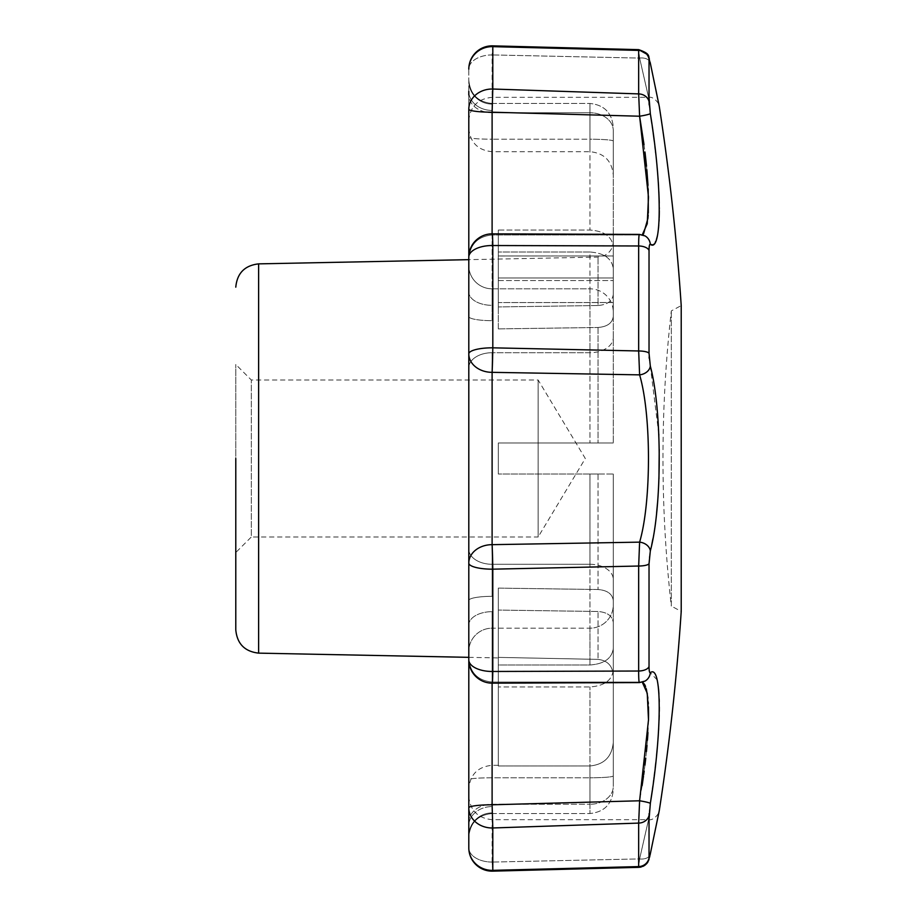 <?xml version="1.0" encoding="UTF-8"?>
<svg xmlns="http://www.w3.org/2000/svg" width="917" height="917" viewBox="0 0 917 917"><rect width="100%" height="100%" fill="white"/><g stroke="black" fill="none" stroke-linecap="round" stroke-linejoin="round"><path stroke-width="0.69" stroke-dasharray="4.58 3.44" d="M235.784 552.527L235.784 364.473L235.784 552.527L251.327 536.995L251.327 380.005L251.327 536.995L538.141 536.995L538.141 380.005L538.141 536.995L585.31 458.5L538.141 380.005L251.327 380.005L235.784 364.473M613.267 742.587L613.267 786.522L613.267 742.587C611.88 756.789 604.108 764.583 589.963 765.97C604.131 764.56 611.903 756.766 613.267 742.587L613.267 674.946L613.267 742.587M498.321 657.386L498.321 765.97L498.321 657.386L598.044 659.38C607.341 660.469 612.418 665.662 613.267 674.946C612.407 665.65 607.329 660.458 598.044 659.38L498.321 657.386M468.805 821.987A23.303 17.732 0 0 1 492.108 804.255L589.963 804.255L492.108 804.255A23.303 17.732 180 0 0 468.805 821.987L468.805 779.645A23.303 1.857 180 0 1 492.108 777.788L589.963 777.788L589.963 686.948L589.963 777.788A23.303 1.857 180 0 0 613.267 775.931A23.303 1.857 180 0 1 589.963 777.788L589.963 804.255A23.303 17.732 0 0 0 613.267 786.522L613.267 670.407L613.267 786.522A23.303 17.732 0 0 1 589.963 804.255L589.963 765.97L498.321 765.97L498.321 765.305L498.321 765.97L589.963 765.97L589.963 813.528L589.963 777.788L492.108 777.788L492.108 628.179A23.303 23.223 0 0 0 468.805 651.414L468.805 563.118A23.303 6.052 180 0 0 492.807 569.17L638.668 566.03L639.607 542.142L492.108 544.664A23.303 0.608 -91.2 0 1 492.807 569.17L492.807 671.473L638.668 671.026C638.633 679.176 638.954 682.993 639.607 682.5L642.84 682.5M498.321 473.883L498.321 442.968L613.267 442.968L498.321 442.968L613.267 442.968L498.321 442.968L498.321 473.883M498.321 328.894L598.044 327.484L498.321 328.894L498.321 302.518L498.321 328.894M598.044 305.51L498.321 306.931L598.044 305.51C607.329 304.753 612.407 301.074 613.267 294.506L613.267 246.593C611.914 236.563 604.154 231.05 589.963 230.052L498.321 230.052L498.321 277.954L613.267 277.954L613.267 268.566L613.267 442.968L613.267 268.566L613.267 302.553L613.267 277.954L498.321 277.954L498.321 302.553L613.267 302.518L613.267 316.468L613.267 302.518L498.321 302.553L498.321 230.052L498.321 255.992L613.267 255.946L613.267 294.506L613.267 241.549L613.267 294.506C612.407 301.074 607.329 304.742 598.044 305.51L598.044 257.081L598.044 305.51M598.044 474.032L498.321 474.032L598.044 474.032L598.044 589.516C607.329 590.284 612.407 593.952 613.267 600.532L613.267 648.434C611.914 658.463 604.143 663.977 589.963 664.985L498.321 664.985L498.321 686.948L498.321 588.106L598.044 589.516C607.329 590.284 612.407 593.952 613.267 600.532L613.267 474.032L598.044 474.032L613.267 474.032L613.267 648.434C611.914 658.463 604.143 663.977 589.963 664.985L498.321 664.985L498.321 686.948L498.321 588.106L598.044 589.516L598.044 474.032M598.044 611.49L498.321 610.069L598.044 611.49L598.044 659.38L598.044 611.49C607.329 612.258 612.407 615.926 613.267 622.494L613.267 674.946L613.267 622.494C612.407 615.926 607.329 612.258 598.044 611.49M613.267 670.407L613.267 622.494L613.267 670.407C611.914 680.437 604.143 685.95 589.963 686.948L498.321 686.948L589.963 686.948C604.143 685.95 611.914 680.437 613.267 670.407M649.053 102.555L649.03 101.615A10.878 9.399 -0 0 0 638.668 93.901L492.807 89.029L492.108 112.206L639.607 116.218L638.668 93.901L638.668 50.412L639.607 58.08L492.108 54.928L639.607 58.08L638.668 50.412A10.878 10.511 180 0 1 649.03 59.043L652.01 71.366M649.03 353.4L649.03 353.24A10.878 2.774 -0 0 0 638.668 350.97L492.807 347.83L492.807 245.527A23.303 0.757 90.2 0 0 492.2 233.858L639.149 234.958M639.011 235.749L638.874 237.102M638.713 240.403L638.668 245.974L492.807 245.527A23.303 11.634 -0 0 0 468.805 257.161L468.805 265.586A23.303 23.223 0 0 0 492.108 288.821A23.303 23.223 -0 0 1 468.805 265.586L468.805 259.66L598.044 257.081L604.762 255.396L607.398 253.711C611.203 250.547 613.164 246.49 613.267 241.549M644.021 144.657L644.949 151.97M646.519 166.183L646.852 169.725M648.01 185.337L648.193 188.879M648.319 213.008L648.193 215.071M650.462 244.403L650.313 244.323C649.5 244.037 649.076 246.088 649.03 250.467A10.878 5.479 0 0 0 638.668 245.974L638.668 350.97L639.607 374.858C651.391 414.518 651.437 502.31 639.607 542.142A10.878 8.264 14 0 1 650.313 550.934L651.815 544.411M468.805 353.882A23.303 6.052 180 0 1 492.807 347.83A23.303 0.608 91.2 0 1 492.108 372.336L492.108 544.664A23.303 18.466 180 0 0 468.805 563.118L468.805 353.882A23.303 18.466 180 0 0 492.108 372.336L639.607 374.858A10.878 8.264 -14 0 0 650.313 366.066L649.385 360.278M657.076 679.829L650.313 672.677A10.878 10.695 -119.9 0 1 645.041 681.09L639.458 682.592L492.2 683.142A23.303 0.757 89.8 0 0 492.807 671.473A23.303 11.634 180 0 1 468.805 659.839L468.805 658.738L468.805 659.839A23.303 23.108 180 0 0 492.108 682.947A23.303 0.757 89.8 0 0 492.2 683.142A23.303 0.757 -90.2 0 1 492.108 682.947L492.108 804.794L492.807 827.971L638.668 823.099L639.607 800.782L492.108 804.794A23.303 3.003 180 0 0 468.805 807.797A23.303 20.185 180 0 0 492.807 827.971L492.807 870.348L638.794 866.874M645.511 686.397L646.176 688.392M647.883 698.146L647.952 698.926M647.975 699.086L648.193 701.952M648.308 703.832L648.411 705.895M648.422 706.182L648.445 706.869M648.491 719.822L648.227 727.41M648.204 727.846L647.964 732.557M647.436 740.214L647.012 745.441M646.439 751.619L645.763 758.084M644.938 765.133L644.204 770.945M643.688 774.762L643.608 775.358M642.095 785.743L639.607 800.782A10.878 0.986 9.1 0 1 650.313 803.407L649.419 809.917M650.164 854.552A10.878 6.866 11.7 0 1 639.607 858.92C651.414 807.155 651.414 807.155 639.607 858.92C651.414 807.155 651.414 807.155 639.607 858.92A10.878 6.866 -168.3 0 0 650.256 854.174A10.878 6.866 -168.3 0 0 650.313 853.83L649.03 857.957A10.878 10.511 -0 0 1 638.668 866.588L639.607 858.92L492.108 862.072L639.607 858.92L638.668 866.588L638.668 823.099A10.878 9.399 -0 0 0 649.03 815.385L649.053 814.376M642.301 682.225L639.607 682.5A10.878 10.695 -119.9 0 0 645.041 681.09L645.041 681.09A10.878 10.695 -119.9 0 1 639.607 682.5M638.691 49.644L638.668 50.412L492.807 46.652L492.716 45.85L492.108 97.328L492.108 54.928A23.303 14.213 -0 0 0 468.805 69.142L468.805 120.631L468.805 69.142A23.303 14.213 180 0 1 492.108 54.928L492.716 45.85L638.691 49.644M650.164 62.448A10.878 6.866 168.3 0 0 639.607 58.08C651.414 109.845 651.414 109.845 639.607 58.08C651.414 109.845 651.414 109.845 639.607 58.08A10.878 6.866 -11.7 0 1 650.256 62.826A10.878 6.866 -11.7 0 1 650.313 63.17M468.805 316.56L468.805 292.03A23.303 13.308 180 0 0 492.108 305.338L492.108 320.675A23.303 4.115 0 0 1 468.805 316.56A23.303 4.115 0 0 0 492.108 320.675L492.108 305.338A23.303 13.308 0 0 1 468.805 292.03M492.716 871.15A23.303 23.303 0 0 1 468.805 847.858L468.805 796.369L468.805 847.858A23.303 14.213 180 0 0 492.108 862.072L492.807 870.348A23.303 22.501 180 0 1 468.805 847.858A23.303 14.213 0 0 0 492.108 862.072L492.716 871.15L639.596 867.299M468.805 69.142A23.303 22.501 -0 0 1 492.807 46.652L492.807 89.029A23.303 20.185 0 0 0 468.805 109.203A23.303 3.003 0 0 0 492.108 112.206L492.108 234.958C477.952 236.345 470.18 244.105 468.805 258.262L468.805 95.013A23.303 17.732 -0 0 0 492.108 112.745L492.108 151.695L492.108 112.745A23.303 17.732 180 0 1 468.805 95.013M468.805 624.97A23.303 13.308 0 0 1 492.108 611.662A23.303 13.308 0 0 0 468.805 624.97L468.805 651.414A23.303 23.223 0 0 1 492.108 628.179L589.963 628.179L589.963 664.985L589.963 628.179A23.303 23.223 180 0 0 613.267 604.956L613.267 474.032L613.267 604.956A23.303 23.223 180 0 1 589.963 628.179L589.963 564.287L589.963 628.179L492.108 628.179L492.108 777.788A23.303 1.857 0 0 0 468.805 779.645L468.805 825.701A23.303 19.131 180 0 1 492.108 806.57A23.303 19.131 180 0 0 468.805 825.701L468.805 807.797M492.108 104.079A23.303 22.936 180 0 1 468.805 81.143A23.303 22.936 0 0 0 492.108 104.079L492.108 110.43A23.303 19.131 180 0 1 468.805 91.299A23.303 19.131 0 0 0 492.108 110.43L492.108 104.079M468.805 367.832L468.805 549.168L468.805 367.832A23.303 15.108 0 0 1 492.108 352.713L492.108 564.287A23.303 15.108 0 0 1 468.805 549.168L468.805 600.44L468.805 549.168A23.303 15.108 0 0 0 492.108 564.287L492.108 352.713A23.303 15.108 0 0 0 468.805 367.832M492.108 596.325A23.303 4.115 180 0 0 468.805 600.44A23.303 4.115 0 0 1 492.108 596.325L492.108 564.287L492.108 596.325M468.805 109.203L468.805 91.299M468.805 835.857A23.303 22.936 0 0 1 492.108 812.921A23.303 22.936 0 0 0 468.805 835.857L468.805 836.831C470.18 822.675 477.952 814.915 492.108 813.528L492.108 804.255L492.108 813.528L589.963 813.528C604.074 812.107 611.845 804.335 613.267 790.225C611.845 804.335 604.074 812.107 589.963 813.528L492.108 813.528C477.952 814.915 470.18 822.675 468.805 836.831M659.082 811.534L658.062 816.485M656.4 824.509L653.477 838.574M652.915 841.313L652.319 844.179M652.01 845.646L651.391 848.661M650.818 116.768L649.385 106.727M649.351 106.395L649.213 105.019M649.133 104.011L649.087 103.3M652.319 72.821L652.915 75.687M653.202 77.074L653.477 78.426M657.248 96.594L657.638 98.463M658.062 100.515L659.082 105.466M681.216 607.398L681.216 611.421L671.313 606.08L671.313 310.92L671.313 606.08A1310.313 1310.313 0 0 1 671.313 310.92L681.216 305.579L681.216 607.398M649.087 813.688L649.385 810.261M650.371 803.028L650.91 799.647M652.274 790.58L652.503 788.987M652.87 786.385L653.42 782.316M653.741 779.909L653.936 778.418M654.073 777.329L654.234 776.126M654.749 771.954L655.219 767.976M655.815 762.692L656.549 755.619M657.283 747.791L658.051 738.254M658.291 734.838L658.578 730.31M658.715 727.731L659.071 719.948M659.208 715.157L659.277 711.305M659.3 707.099L659.3 706.239M659.3 706.01L659.243 701.677M659.163 698.88L658.933 694.02M658.475 688.484L658.36 687.418M658.119 685.457L657.821 683.52M657.73 683.005L657.604 682.294M657.581 682.156L657.122 680.024M650.313 672.677C649.5 672.975 649.076 670.923 649.03 666.533A10.878 5.479 -0 0 1 638.668 671.026L638.668 566.03A10.878 2.774 -0 0 0 649.03 563.76L649.385 556.722M649.408 556.459L650.313 550.934M652.927 538.841L654.234 531.172M654.279 530.954L655.208 524.558M655.254 524.26L656.618 512.821M657.581 502.436L658.945 478.857M659.231 449.387L658.842 435.369M658.784 434.028L650.313 366.066M649.362 360.014L649.213 358.329M649.133 356.988L649.053 355.017M649.053 354.902L649.041 353.618M652.446 244.793L654.463 243.464M654.692 243.154L655.208 242.352M655.689 241.412L656.4 239.566M657.409 235.692L657.558 234.947M657.684 234.259L658.051 231.967M658.097 231.703L658.234 230.637M658.291 230.167L658.509 228.184M658.761 225.456L659.036 221.261M659.14 218.773L659.174 217.765M659.3 210.681L659.3 208.847M659.3 207.723L659.231 203.115M659.163 200.044L659.14 199.402M658.842 191.813L658.532 185.991M658.28 182.07L658.085 179.136M657.947 177.325L657.879 176.351M657.684 173.955L657.386 170.31M657.053 166.585L655.655 152.864M655.529 151.683L655.265 149.391M654.91 146.422L654.291 141.344M653.145 132.621L653.053 131.945M652.721 129.549L652.526 128.208M652.308 126.718L651.815 123.359M498.321 588.106L498.321 664.985L498.321 588.106M589.963 252.015L498.321 252.015L589.963 252.015C604.143 253.023 611.914 258.537 613.267 268.566C611.914 258.537 604.154 253.023 589.963 252.015L589.963 352.713L492.108 352.713L589.963 352.713L589.963 288.821L492.108 288.821L492.108 139.212A23.303 1.857 0 0 1 468.805 137.355A23.303 1.857 180 0 0 492.108 139.212L492.108 305.338L492.108 288.821L589.963 288.821A23.303 23.223 180 0 1 613.267 312.044A23.303 23.223 180 0 0 589.963 288.821L589.963 252.015M589.963 474.032L498.321 474.032L613.267 474.032L589.963 474.032L589.963 564.287L492.108 564.287L589.963 564.287L589.963 474.032M639.607 234.5A10.878 10.695 119.9 0 1 645.041 235.91L645.041 235.91A10.878 10.695 119.9 0 0 639.607 234.5M650.313 113.593A10.878 0.986 -9.1 0 1 639.607 116.218M650.313 244.323A10.878 10.695 119.9 0 0 645.041 235.91L641.304 234.958L492.108 234.958L492.108 233.858M498.321 280.545L613.267 280.545L498.321 280.545L498.321 230.052L589.963 230.052C604.143 231.05 611.914 236.563 613.267 246.593L613.267 255.992L498.321 255.946L498.321 306.931L498.321 280.545M613.267 316.468L613.267 442.968L613.267 316.468C612.407 323.036 607.329 326.716 598.044 327.484C607.329 326.716 612.407 323.048 613.267 316.468M613.267 141.069L613.267 246.593L613.267 141.069A23.303 1.857 180 0 0 589.963 139.212L589.963 103.472L589.963 112.745L492.108 112.745L589.963 112.745L589.963 151.695L589.963 103.472L589.963 139.212L492.108 139.212L589.963 139.212L589.963 230.052L589.963 139.212A23.303 1.857 180 0 1 613.267 141.069M613.267 130.478L613.267 174.998L613.267 130.478A23.303 17.732 0 0 0 589.963 112.745A23.303 17.732 0 0 1 613.267 130.478M258.628 263.867L258.628 653.133M598.044 327.484L598.044 442.968L598.044 327.484M492.2 233.858A23.303 0.757 90.2 0 0 492.108 234.053A23.303 23.108 0 0 0 468.805 257.161A23.303 23.108 180 0 1 492.108 234.053A23.303 0.757 -89.8 0 1 492.2 233.858A23.303 23.303 0 0 0 468.805 257.161M492.108 862.072L492.108 819.672L492.108 862.072M492.108 683.142L492.108 682.947A23.303 23.108 0 0 1 468.805 659.839A23.303 23.303 0 0 0 492.2 683.142M492.108 628.179L492.108 611.662L492.108 628.179M492.108 806.57L492.108 777.788L492.108 806.57M492.108 804.255L492.108 765.305L492.108 804.255M649.03 59.043L649.03 97.34M649.03 819.66L649.03 857.957M589.963 352.713L589.963 442.968L589.963 352.713A23.303 15.108 180 0 0 613.267 337.605A23.303 15.108 180 0 1 589.963 352.713M589.963 564.287A23.303 15.108 180 0 1 613.267 579.395A23.303 15.108 180 0 0 589.963 564.287M468.805 657.34L498.321 657.925M468.805 128.403C470.18 142.559 477.952 150.319 492.108 151.695L589.963 151.695C604.12 153.082 611.891 160.842 613.267 174.998M641.304 682.042L492.108 682.042L641.304 682.042L645.041 681.09M468.805 796.369C470.18 810.525 477.952 818.285 492.108 819.672L648.56 819.672C654.016 820.967 659.804 812.393 659.208 810.995M468.805 258.262C470.18 244.105 477.952 236.345 492.108 234.958L641.304 234.958M468.805 120.631C470.18 106.475 477.952 98.715 492.108 97.328L648.56 97.328C654.016 96.033 659.804 104.607 659.208 106.005M492.108 682.042C477.952 680.655 470.18 672.895 468.805 658.738C470.18 672.895 477.952 680.655 492.108 682.042M492.108 103.472L589.963 103.472C604.074 104.893 611.845 112.665 613.267 126.775C611.845 112.665 604.074 104.893 589.963 103.472L492.108 103.472C477.952 102.085 470.18 94.325 468.805 80.169C470.18 94.325 477.952 102.085 492.108 103.472M498.321 765.305L492.108 765.305C477.952 766.681 470.18 774.441 468.805 788.597M650.256 854.174L655.655 828.131M650.073 855.045L649.821 856.169M649.408 857.911L649.121 858.954M648.514 860.639L645.327 864.891M644.468 865.533L643.894 865.877M642.886 866.393L641.224 866.989M650.256 62.826L649.396 59.055M652.239 72.363L654.016 80.948M654.027 80.994L655.655 88.857M639.458 234.408L645.041 235.91M613.267 255.946L498.321 255.946L613.267 255.946M613.267 302.553L498.321 302.553L613.267 302.553"/><path stroke-width="1.38" d="M235.784 458.5L235.784 629.841L235.784 458.5M639.149 234.958L639.046 235.531M638.874 237.102L638.771 238.695M638.759 238.879L638.713 240.403M643.23 234.213L642.301 234.775L647.242 223.737L648.491 197.098L639.607 116.218L644.021 144.657M644.949 151.97L645.247 154.377M645.281 154.721L646.519 166.183M646.852 169.725L648.01 185.337M648.193 188.879L648.319 213.008M648.193 215.071L647.941 218.212M647.941 218.315L643.539 233.938M643.459 682.993L644.8 684.839M644.949 685.125L645.511 686.397M646.302 688.827L647.883 698.146M648.193 701.952L648.308 703.832M648.445 706.869L648.548 712.532M648.56 712.876L648.56 714.767M648.56 715.031L648.491 719.822M647.964 732.557L647.436 740.214M647.012 745.441L646.439 751.619M645.763 758.084L644.938 765.133M644.204 770.945L643.688 774.762M643.505 776.091L642.095 785.743M638.691 867.356L638.668 866.588L492.807 870.348L492.716 871.15L638.691 867.356C646.485 866.29 648.342 861.109 647.998 861.671L650.256 854.174A10.878 6.866 11.7 0 1 650.164 854.552M649.03 97.34L650.313 113.593C662.154 185.062 662.2 253.665 650.313 244.323C649.5 244.025 649.076 246.077 649.03 250.467L649.03 353.24L650.313 366.066C662.154 410.014 662.2 506.814 650.313 550.934L649.03 563.76L649.03 666.533C649.076 670.912 649.5 672.963 650.313 672.677A10.878 10.695 -119.9 0 1 645.041 681.09L639.458 682.592L492.2 683.142A23.303 0.757 -90.2 0 0 492.807 671.473L492.807 569.17A23.303 0.608 88.8 0 0 492.108 544.664L639.607 542.142L638.668 566.03L492.807 569.17A23.303 6.052 180 0 1 468.805 563.118L468.805 807.797A23.303 3.003 0 0 1 492.108 804.794L639.607 800.782L638.668 823.099L492.807 827.971L492.807 870.348A23.303 22.501 0 0 1 468.805 847.858L468.805 835.857L468.805 847.858A23.303 23.303 0 0 0 492.716 871.15M639.607 682.5C638.954 683.016 638.633 679.188 638.668 671.026A10.878 5.479 0 0 0 649.03 666.533L649.03 563.76A10.878 2.774 0 0 1 638.668 566.03L638.668 671.026L492.807 671.473A23.303 11.634 0 0 1 468.805 659.839L468.805 624.97M650.313 672.677C662.154 663.358 662.2 731.663 650.313 803.407A10.878 0.986 9.1 0 0 639.607 800.782L648.491 719.96L647.253 693.286L642.301 682.225M650.313 550.934A10.878 8.264 14 0 0 639.607 542.142C651.391 502.482 651.437 414.69 639.607 374.858L492.108 372.336A23.303 0.608 -88.8 0 0 492.807 347.83L638.668 350.97A10.878 2.774 -0 0 1 649.03 353.24L649.03 250.467A10.878 5.479 -0 0 0 638.668 245.974L492.807 245.527A23.303 0.757 -89.8 0 0 492.2 233.858A23.303 23.303 0 0 0 468.805 257.161L468.805 563.118A23.303 18.466 180 0 1 492.108 544.664L492.108 372.336A23.303 18.466 180 0 1 468.805 353.882L468.805 316.56M650.313 366.066A10.878 8.264 -14 0 1 639.607 374.858L638.668 350.97L638.668 245.974C638.633 237.824 638.954 234.007 639.607 234.5M649.396 59.055L647.562 54.596L638.691 49.644L638.668 50.412L492.807 46.652L492.807 89.029L638.668 93.901L639.607 116.218L492.108 112.206A23.303 3.003 180 0 1 468.805 109.203L468.805 258.262M468.805 835.857L468.805 659.839A23.303 23.303 0 0 0 492.2 683.142M468.805 95.013L468.805 91.299M468.805 292.03L468.805 137.355L468.805 259.66L258.628 263.867C244.713 265.46 237.102 273.22 235.784 287.159M468.805 836.831L468.805 821.987M650.371 803.028L649.03 819.66M650.818 851.423L650.313 853.83C662.177 796.598 662.177 796.598 650.313 853.83A10.878 6.866 11.7 0 1 650.256 854.174L659.3 810.456A2309.533 2309.533 0 0 0 681.216 611.421L681.216 305.579A2309.533 2309.533 0 0 0 659.3 106.544L655.655 88.857M658.062 816.485L656.4 824.509M653.477 838.574L652.915 841.313M652.319 844.179L652.01 845.646M651.391 848.661L650.864 851.217M649.03 857.957L649.03 815.385A10.878 9.399 -0 0 1 638.668 823.099L638.668 866.588A10.878 10.511 180 0 0 649.03 857.957L650.313 853.83M649.213 105.019L649.133 104.011M649.087 103.3L649.053 102.555M652.01 71.366L652.319 72.821M652.915 75.687L653.202 77.074M653.477 78.426L657.248 96.594M657.638 98.463L658.062 100.515M650.164 62.448A10.878 6.866 168.3 0 1 650.256 62.826A10.878 6.866 168.3 0 1 650.313 63.17C662.177 120.402 662.177 120.402 650.313 63.17L649.03 59.043L649.03 101.615A10.878 9.399 -0 0 0 638.668 93.901L638.668 50.412A10.878 10.511 -0 0 1 649.03 59.043M649.053 814.376L649.087 813.688M650.91 799.647L652.274 790.58M652.503 788.987L652.87 786.385M653.42 782.316L653.741 779.909M653.936 778.418L654.073 777.329M654.234 776.126L654.749 771.954M655.219 767.976L655.426 766.211M655.449 765.947L655.815 762.692M656.549 755.619L657.283 747.791M658.165 736.764L658.291 734.838M658.578 730.31L658.681 728.35M659.071 719.948L659.185 716.177M659.197 715.776L659.208 715.157M659.277 711.305L659.3 707.099M659.243 701.677L659.208 700.129M659.208 700.095L659.163 698.88M658.933 694.02L658.635 690.077M658.635 690.054L658.475 688.484M658.36 687.418L658.223 686.237M651.815 544.411L652.927 538.841M656.618 512.821L657.581 502.436M658.945 478.857L659.231 449.387M658.842 435.369L658.784 434.028M649.213 358.329L649.133 356.988M650.462 244.403L652.342 244.805M655.277 242.226L655.689 241.412M656.4 239.566L657.134 236.93M657.202 236.655L657.409 235.692M658.509 228.184L658.612 227.198M658.704 226.155L658.761 225.456M659.036 221.261L659.14 218.773M659.174 217.765L659.277 213.753M659.277 213.397L659.289 212.79M659.289 212.755L659.289 212.091M659.289 212.056L659.3 210.681M659.3 208.847L659.3 207.723M659.231 203.115L659.163 200.044M659.14 199.402L658.842 191.813M658.532 185.991L658.452 184.73M658.452 184.684L658.28 182.07M658.085 179.136L657.947 177.325M657.879 176.351L657.798 175.411M657.764 174.895L657.684 173.955M657.386 170.31L657.317 169.542M657.306 169.485L657.053 166.585M655.655 152.864L655.529 151.683M655.265 149.391L655.128 148.222M655.047 147.591L654.91 146.422M654.291 141.344L653.225 133.24M653.225 133.217L653.145 132.621M653.053 131.945L652.721 129.549M652.526 128.208L652.308 126.718M651.815 123.359L650.818 116.768M639.607 116.218A10.878 0.986 -9.1 0 0 650.313 113.593M641.304 234.958L645.041 235.91A10.878 10.695 119.9 0 1 650.313 244.323M468.805 657.34L258.628 653.133L258.628 263.867M492.108 683.142L492.108 804.794L492.807 827.971A23.303 20.185 0 0 1 468.805 807.797M468.805 109.203A23.303 20.185 180 0 1 492.807 89.029L492.108 112.206L492.108 233.858M492.807 46.652L492.716 45.85A23.303 23.303 0 0 0 468.805 69.142A23.303 22.501 180 0 1 492.807 46.652M468.805 257.161A23.303 11.634 180 0 1 492.807 245.527L492.807 347.83A23.303 6.052 180 0 0 468.805 353.882M645.041 235.91L639.458 234.408L492.2 233.858M659.3 106.544L650.256 62.826C647.368 56.384 652.319 54.458 638.691 49.644L492.716 45.85A23.303 23.303 0 0 0 468.805 69.142M655.655 828.131L659.3 810.456M258.628 653.133C244.713 651.54 237.102 643.78 235.784 629.841M650.256 854.174L650.073 855.045M649.821 856.169L649.603 857.143M649.121 858.954L648.514 860.639M645.327 864.891L644.468 865.533M643.894 865.877L642.886 866.393M641.224 866.989L639.825 867.276M645.041 681.09L641.304 682.042M650.256 62.826L652.239 72.363"/></g></svg>
